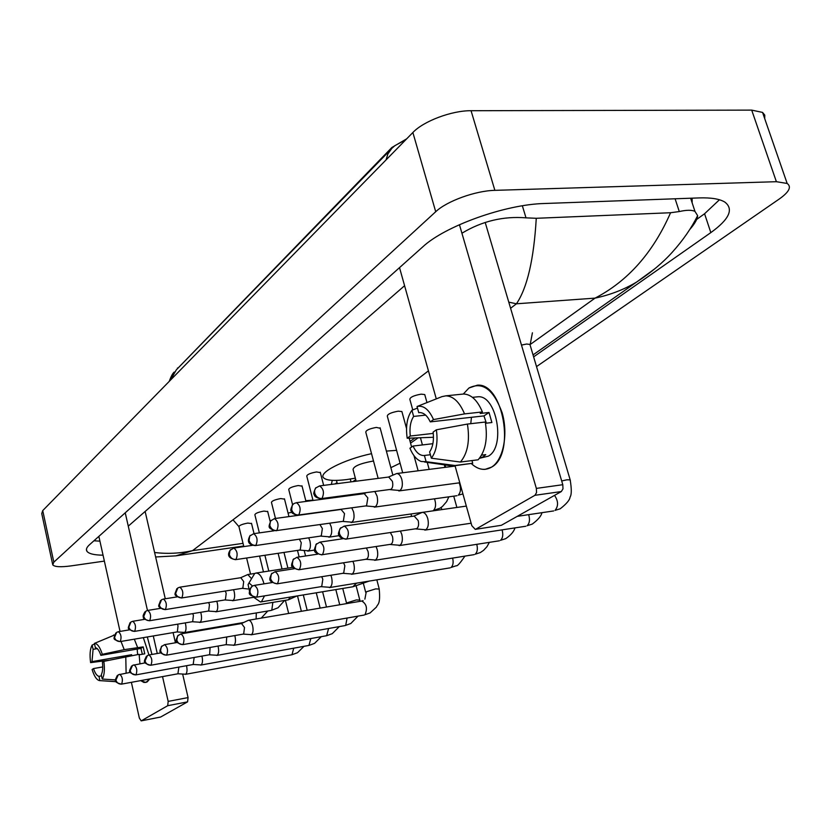 <?xml version="1.0" encoding="UTF-8"?>
<svg xmlns="http://www.w3.org/2000/svg" width="831" height="831" viewBox="0 0 831 831"><rect width="100%" height="100%" fill="white"/><g stroke="black" fill="none" stroke-linecap="round" stroke-linejoin="round"><path stroke-width="1.25" d="M406.681 138.829L391.889 147.482L176.193 369.972M405.84 139.691L394.881 145.654L391.806 148.385L387.859 153.964L386.083 159.874M147.17 681.939L144.043 682.511L140.668 680.62L145.861 682.49L149.757 678.958L147.17 681.939M147.316 636.972L151.969 654.444L147.316 636.972M98.858 536.369L120.038 631.425M131.381 682.324L139.348 718.077L141.187 720.872L160.3 717.091M167.696 705.706L168.174 701.395L188.076 697.583L187.577 701.863L167.696 705.706L141.312 720.82M125.232 512.8L147.471 610.473M153.278 635.954L157.277 653.509M162.533 676.611L168.174 701.395M187.577 701.863L160.632 717.028M188.076 697.583L182.675 674.18M175.434 642.779L173.087 632.599M165.276 598.767L145.134 511.47M101.527 675.852L98.962 676.309C96.936 675.925 95.108 673.349 93.498 668.571L102.722 666.94M94.568 644.015L92.148 645.074L93.082 649.343L91.992 661.632L131.62 654.714L131.745 655.607M93.082 649.343L97.248 648.627M137.603 654.579L137.198 649.053M143.337 637.647L148.978 654.963L160.985 652.854M139.203 654.797L144.76 653.82L143.192 646.882L124.214 649.645L102.306 654.319L100.873 655.337L140.938 648.409L142.35 654.246M134.331 639.174L137.551 647.349M103.854 661.351C104.914 669.537 104.374 675.437 102.223 679.062L101.278 674.741C102.66 672.04 103.044 667.906 102.421 662.359L103.854 661.351L139.12 654.319L139.951 663.782M91.992 661.632L90.6 662.619L108.965 660.261M100.873 655.337C99.232 650.528 97.393 647.972 95.368 647.681L94.433 643.402L114.47 635.04M121.014 641.439L124.214 649.645M125.772 656.656L126.115 673.131M90.6 662.619C89.561 654.62 90.07 648.772 92.148 645.074M94.433 643.402C97.352 643.433 99.98 647.069 102.306 654.319M115.592 679.903L102.223 679.062M98.962 676.309L99.907 680.62L116.122 681.628M99.907 680.62L99.554 680.61C96.718 680.059 94.235 676.372 92.106 669.537L93.498 668.571M131.62 654.714L129.813 655.95M143.192 646.882L140.938 648.409M251.315 586.873C248.324 594.477 247.596 594.57 256.249 597.219L256.696 597.032C253.382 597.209 251.149 595.588 249.975 592.16L250.214 588.525L252.51 586.021L249.061 582.967L248.074 584.494L250.131 594.269M248.885 583.102L254.681 573.556L255.906 573.058C259.314 573.047 262.014 576.641 264.019 583.861M264.518 595.869L261.547 601.551L260.477 601.976L253.185 596.918M373.524 461.08L372.35 461.205C359.968 463.553 353.539 466.326 353.061 469.525L356.146 481.211M386.373 451.088L396.605 450.36M400.095 463.199L390.861 467.666M355.346 478.189L346.454 479.601C334.374 481.076 326.822 480.536 323.799 478.002C317.494 473.068 343.245 459.688 371.54 453.664M178.031 673.775L185.677 674.221C187.068 672.923 187.38 670.243 186.611 666.161L186.497 665.714M177.917 673.764L178.883 667.085M193.301 664.478L201.081 664.945C202.535 663.605 202.868 660.863 202.078 656.698L201.923 656.095M193.166 664.468L194.163 657.487M291.878 512.228L288.066 513.101M312.851 500.169L305.787 500.688M209.215 654.786L217.151 655.275C218.667 653.893 219.02 651.078 218.2 646.83L218.002 646.061M209.059 654.776L209.651 654.651L210.087 647.453M225.824 644.679L233.916 645.188C235.505 643.755 235.879 640.867 235.038 636.536L234.778 635.57M225.648 644.659L226.281 644.524L226.697 636.982M243.171 634.105L251.44 634.655C253.102 633.16 253.497 630.199 252.624 625.774C251.585 622.055 250.204 620.227 248.479 620.279L248.002 620.477M242.984 634.095L243.67 633.949L244.511 627.53L241.53 623.541L180.898 633.887L177.564 635.954L176.837 640.119C177.876 643.246 179.932 644.711 183.007 644.513C184.742 639.943 184.035 636.401 180.898 633.887M321.057 586.665L330.073 587.34C332.088 585.585 332.597 582.292 331.6 577.452L330.852 575.249M320.735 586.634L321.722 586.457L322.812 579.311L321.753 576.704M342.974 573.317L352.199 574.024C354.318 572.195 354.858 568.809 353.829 563.854L352.915 561.32M342.601 573.276L343.691 573.089L344.855 565.734L343.556 562.784M366.014 559.284L375.467 560.032C377.69 558.12 378.271 554.63 377.201 549.551L376.1 546.663M365.588 559.232L366.793 559.034C368.393 557.653 368.808 555.129 368.04 551.452L366.429 548.128M390.279 544.502L399.96 545.292C402.308 543.297 402.921 539.693 401.82 534.499L400.48 531.196M322.449 554.672C324.983 549.187 324.152 545.001 319.935 542.113L315.925 544.523L315.25 549.353C316.538 553.041 318.938 554.817 322.449 554.672L391.121 544.232C392.803 542.788 393.24 540.181 392.45 536.421L390.425 532.681M530.168 345.249L529.929 344.429L526.605 344.034L521.484 345.083M415.853 528.921L425.784 529.752C428.256 527.664 428.921 523.956 427.768 518.617C426.459 514.451 424.61 512.374 422.21 512.395L413.952 516.082M346.807 538.976L416.767 528.63C418.544 527.114 419.021 524.423 418.19 520.57L414.181 516.051L344.242 526.085L340.097 528.547L339.297 530.583L339.432 533.502C340.772 537.283 343.234 539.111 346.807 538.976C349.498 533.336 348.646 529.046 344.242 526.085M251.554 523.561L247.783 523.083C242.205 524.143 239.266 525.348 238.954 526.688L243.826 546.601M176.93 631.944L184.648 632.443C186.051 631.061 186.373 628.329 185.593 624.258L185.209 622.897M176.785 631.934L177.356 631.799L178.021 625.868L177.491 624.195M267.717 511.595L263.936 511.075C258.202 512.156 255.179 513.402 254.878 514.805L259.355 532.879M192.241 621.723L200.115 622.253C201.58 620.819 201.912 618.025 201.112 613.86L200.655 612.312M192.086 621.713L192.699 621.567L193.405 615.501L192.771 613.61M284.534 499.14L280.743 498.569C274.843 499.68 271.758 500.968 271.467 502.443L275.476 518.451M208.207 611.065L216.237 611.626C217.764 610.141 218.117 607.274 217.296 603.026L216.766 601.26M208.03 611.055L208.695 610.899L209.454 604.677L208.695 602.568M302.069 486.166L298.267 485.533C292.19 486.675 289.022 488.015 288.752 489.563L292.585 504.708M224.879 599.94L233.075 600.522C234.674 598.985 235.048 596.045 234.197 591.714L233.563 589.709M224.671 599.92L225.398 599.764L226.198 593.386L225.305 591.028M320.351 472.631L316.538 471.946C310.285 473.109 307.023 474.511 306.774 476.132L313.027 500.48M251.492 578.636L247.825 574.533L240.689 577.722M242.06 588.296L242.849 588.13L243.701 581.586L240.803 577.701L179.818 587.185L177.855 587.901L175.653 593.376C176.702 596.502 178.758 597.988 181.854 597.832C183.599 593.251 182.924 589.698 179.818 587.185M380.224 428.297L376.391 427.414C369.515 428.682 365.972 430.271 365.785 432.182L378.157 478.386M299.555 550.101L308.498 550.808C310.42 549.011 310.898 545.738 309.932 541.012L308.696 537.823M299.222 550.06L300.251 549.862L301.279 542.768L299.378 539.184M402.048 412.134L401.882 411.542L398.215 411.179C391.1 412.488 387.464 414.15 387.308 416.165L402.692 472.777M320.517 536.099L329.668 536.847C331.694 534.967 332.203 531.611 331.205 526.771L329.73 523.218M320.132 536.047L321.275 535.85L322.366 528.547L319.935 524.6M424.921 395.203L424.745 394.548L421.099 394.154C413.724 395.504 409.984 397.249 409.86 399.379L412.768 409.932M342.549 521.401L351.908 522.19C354.037 520.227 354.588 516.768 353.549 511.813L351.783 507.845M276.744 530.562L342.694 521.38L343.359 521.12L344.522 513.61L341.074 509.434L274.479 518.596L270.428 521.047L269.836 525.462C271.051 528.973 273.357 530.666 276.744 530.562C279.019 525.358 278.26 521.369 274.479 518.596M365.713 505.934L375.311 506.765C377.544 504.708 378.126 501.145 377.056 496.065L374.916 491.661M298.745 514.96L365.848 505.913L366.585 505.632L367.832 497.894L364.258 493.645L296.438 502.693L293.977 503.544L292.252 505.206L291.671 509.715C292.928 513.309 295.296 515.064 298.745 514.96C301.154 509.632 300.386 505.539 296.438 502.693M390.113 489.646L399.95 490.519C402.308 488.368 402.931 484.702 401.82 479.497C400.615 475.581 398.901 473.597 396.678 473.545L388.409 477.067M321.95 498.517L391.058 489.324C392.751 487.766 393.198 485.107 392.388 481.336L388.69 477.025L319.592 485.917L315.551 488.088L314.575 490.404L314.7 493.105C316.009 496.793 318.429 498.6 321.95 498.517C324.495 493.032 323.716 488.836 319.592 485.917M491.536 467.136C484.847 470.969 478.126 469.795 471.364 463.605C475.82 467.78 480.443 469.692 485.242 469.318L491.536 467.136C503.306 460.083 508.468 434.239 502.101 412.654C493.552 389.438 482.489 381.232 468.933 388.015L477.347 385.179C503.202 382.53 515.833 454.671 491.536 467.136M463.314 394.039L468.933 388.015L463.314 394.039M399.524 267.644L436.285 398.87M455.014 465.703L471.831 525.722L475.259 529.357L501.353 525.296L475.259 529.357M534.915 495.307L536.566 492.586L536.348 488.399L562.795 484.702L562.992 488.846L561.32 491.557L534.915 495.307L475.841 529.16M459.439 224.692L536.348 488.399M561.32 491.557L501.353 525.296M562.795 484.702L485.19 222.428M423.883 455.533L430.385 454.734L423.883 455.533C419.634 455.554 416.019 452.396 413.038 446.05L432.878 443.692M433.263 433.387L410.285 436.036C409.371 427.882 410.483 421.348 413.63 416.424L425.628 415.116M470.751 423.685L471.468 417.297M481.585 455.149L485.751 454.63L483.154 456.801L479.56 458.193M476.173 396.969L477.898 396.792C496.658 394.704 505.965 446.86 488.389 456.136L479.456 458.317M485.512 423.259L491.9 422.532L489.012 412.488L480.173 413.464L482.396 411.947L464.539 413.9L433.522 419.572L430.271 421.878L483.974 415.905L486.374 423.156M461.641 394.216L463.667 394.008C471.25 394.382 477.503 400.355 482.396 411.947M485.294 422.034C487.89 438.654 485.501 451.243 478.126 459.803L460.395 462.046L431.351 458.203L429.617 451.929C432.878 447.057 434.042 440.44 433.117 432.078L436.379 429.804L467.417 424.07L485.294 422.034M410.285 436.036L407.19 438.238L433.46 437.272M418.751 412.695L419.811 412.581L418.751 412.695L417.037 406.515L441.999 396.616L445.946 395.826C453.466 396.21 459.657 402.235 464.539 413.9M467.417 424.07C470.014 440.783 467.676 453.446 460.395 462.046M417.474 408.063L411.927 410.265L413.63 416.424M407.19 438.238C405.538 426.365 407.117 417.048 411.927 410.265M417.037 406.515C423.457 405.05 428.952 409.403 433.522 419.572M436.379 429.804C438.062 442.082 436.379 451.545 431.351 458.203M419.811 412.581C423.872 412.706 427.363 415.801 430.271 421.878M424.402 455.471L426.126 461.714L455.056 465.505L472.725 463.251L471.966 460.582M472.725 463.251L453.477 465.9M455.056 465.505L452.573 466.014L424.464 461.974M426.126 461.714L421.234 461.496C416.632 459.751 412.872 455.326 409.932 448.221L413.038 446.05M480.141 457.414L480.328 458.089M489.012 412.488L483.974 415.905M52.592 564.072L41.747 513.589L42.734 510.598L412.872 132.513C423.498 121.149 451.784 110.492 471.063 110.72L751.702 110.118L762.557 112.414L764.759 115.104L764.707 118.615M104.374 561.102L71.123 565.88C60.705 567.272 54.586 566.929 52.758 564.862L53.828 562.161L435.714 211.728C446.756 201.144 475.509 190.694 494.871 190.351L776.383 181.698L787.165 183.464C791.735 186.788 789.211 191.899 779.571 198.796L536.514 366.596M533.627 356.863L710.827 232.607C729.254 219.332 733.95 209.163 724.902 202.13C719.75 198.941 711.191 197.539 699.203 197.913L544.492 203.502C505.196 204.353 444.762 226.167 422.678 246.942L89.488 544.752C86.684 547.297 85.811 549.436 86.871 551.171C88.668 553.737 94.059 555.077 103.044 555.181M410.556 443.152L417.951 437.958M696.7 219.405L704.574 213.744L719.449 199.762M93.924 540.784L99.917 541.147M692.161 202.878L692.109 198.173M128.275 526.137L404.583 285.708M461.932 233.22C481.918 221.15 503.274 216.029 526.002 217.847L536.265 218.293L670.575 212.736L679.291 211.552C686.624 209.9 691.849 209.859 694.976 211.417L697.625 215.644C697.469 219.052 694.83 223.695 689.73 229.564M536.265 218.293C533.855 259.365 527.249 287.858 516.446 303.793L508.769 302.141M154.597 552.49C167.239 554.059 179.891 553.446 192.553 550.641L175.892 555.846L243.68 546.009M654.807 268.787L636.671 282.021C624.102 289.541 610.224 294.912 595.048 298.132C627.935 281.075 653.114 252.614 670.575 212.736M177.419 368.029L177.554 368.59M391.889 147.482L392.076 148.126M170.469 380.12L176.317 369.857L390.445 149.86M369.203 581.087L352.863 586.779L356.509 583.165M120.994 684.121L121.627 684.058C123.05 679.903 122.417 676.652 119.716 674.284L119.487 674.388M121.627 684.058C118.76 684.277 116.859 682.947 115.935 680.059L118.282 674.793L130.384 672.362M304.011 646.31L297.519 652.699L291.961 654.745L293.738 648.18M135.297 674.876L135.983 674.803C137.489 670.555 136.835 667.231 134.03 664.831L133.781 664.945M135.983 674.803C133.074 675.021 131.132 673.661 130.187 670.71L132.555 665.351L145.342 662.816M321.296 636.66L314.554 643.371L308.955 645.417L310.815 638.54M150.234 665.216L150.972 665.143C152.551 660.801 151.886 657.404 148.978 654.963L147.451 655.493L145.061 660.957C146.038 663.959 148.011 665.361 150.972 665.143M339.297 626.605L332.296 633.648L326.645 635.705L328.577 628.506M161.952 645.957C159.801 651.037 157.277 652.667 166.345 655.181L166.636 655.057C168.288 650.6 167.602 647.141 164.58 644.659L177.346 642.446M166.636 655.057C163.614 655.264 161.598 653.841 160.591 650.766L161.318 646.684L164.58 644.659M359.854 600.086L356.291 599.94L347.109 602.807L346.652 603.597M358.047 616.114L350.786 623.52L345.073 625.577L345.717 625.286L347.088 618.025M178.198 635.216C175.995 640.306 173.482 642.114 182.695 644.638L183.007 644.513M379.258 589.065L375.685 588.878L366.274 591.817L364.871 599.161M376.827 579.841L379.185 588.795C380.775 605.394 377.336 603.981 376.495 607.014L370.065 612.956L364.975 614.711C367.666 608.489 366.596 603.929 361.776 601.031L363.085 600.636M464.924 556.126C460.125 563.169 457.227 566.378 456.229 565.755L451.077 567.448C453.092 565.599 453.612 562.483 452.646 558.089M256.696 597.032C258.836 591.973 258.057 588.099 254.359 585.388L272.215 582.552M271.934 573.245C268.216 580.547 269.119 581.586 276.993 583.84L277.481 583.642C279.746 578.449 278.946 574.47 275.092 571.707L294.33 568.716M277.481 583.642C274.116 583.809 271.82 582.136 270.615 578.625L271.311 574.003L275.092 571.707M489.355 542.363L486.956 546.705L483.59 550.33L480.36 552.542L475.197 554.215C477.358 552.21 477.887 548.917 476.776 544.326M293.655 558.889C290.455 566.711 290.05 567.189 298.828 569.754L299.368 569.536C301.767 564.197 300.947 560.125 296.916 557.3L317.743 554.142M299.368 569.536C295.94 569.692 293.592 567.978 292.335 564.374L293.031 559.647L296.916 557.3M514.991 527.893C513.838 531.663 510.733 535.257 505.674 538.675L500.501 540.327C502.828 538.156 503.357 534.665 502.09 529.866M541.905 512.685C541.334 515.926 538.114 519.728 532.266 524.101L527.072 525.743C529.596 523.364 530.126 519.666 528.661 514.649M570.357 480.432L570.18 479.851L566.887 479.809L561.683 480.962M529.929 344.429L570.18 479.851C571.686 489.095 571.645 494.84 570.056 497.094C569.827 499.919 566.545 503.815 560.229 508.78L555.035 510.39C558.557 506.027 558.38 501.031 554.516 495.38M115.769 633.035C113.577 639.486 112.154 638.987 119.986 641.605L120.277 641.48C121.71 637.315 121.087 634.053 118.428 631.695L129.74 629.805M120.277 641.48C117.389 641.667 115.488 640.317 114.553 637.429L116.672 632.339L118.428 631.695M256.125 618.981L256.28 612.935M130.062 622.648C127.839 629.16 126.385 628.714 134.373 631.404L134.674 631.269C136.18 627 135.557 623.676 132.783 621.287L144.843 619.303M134.674 631.269C131.745 631.446 129.802 630.075 128.847 627.125L130.986 621.941L132.783 621.287M284.638 600.439L278.021 607.793L271.145 610.442L271.799 610.131L272.848 602.382M144.978 611.813C143.15 614.857 142.662 616.581 143.514 616.976C142.672 618.337 144.636 619.594 149.383 620.757L149.715 620.612C151.294 616.238 150.65 612.842 147.773 610.411L160.643 608.334M149.715 620.612C146.734 620.788 144.75 619.375 143.763 616.373L145.924 611.097L147.773 610.411M296.958 595.972L288.347 599.826L290.289 597.073M160.57 600.501C158.357 607.129 156.446 606.422 165.068 609.632L165.421 609.476C167.083 604.999 166.418 601.53 163.437 599.058L177.2 596.876M165.421 609.476C162.388 609.642 160.362 608.199 159.355 605.124L161.536 599.753L163.437 599.058M176.868 588.66C174.583 595.401 172.786 594.819 181.459 597.998L181.854 597.832M230.571 549.655C226.749 554.942 228.38 558.276 235.474 559.668L235.983 559.45C238.03 554.516 237.302 550.714 233.812 548.055L252.499 545.333M235.983 559.45C232.722 559.585 230.519 557.985 229.377 554.63L229.99 550.402L233.812 548.055M250.276 535.351C246.651 541.417 248.313 544.835 255.283 545.603L255.855 545.365C258.005 540.306 257.267 536.41 253.632 533.689L274.23 530.78M255.855 545.365C252.531 545.489 250.276 543.848 249.092 540.42L249.705 536.099L253.632 533.689M411.625 516.425L410.95 513.994M448.865 496.824L446.6 501.664L442.497 506.391L439.983 508.219L433.491 510.431C435.88 507.793 436.213 503.918 434.499 498.818M462.929 493.957L458.276 495.151C460.862 492.253 461.174 488.15 459.2 482.853M428.443 370.865L192.553 550.641L243.026 543.349M510.587 308.259L516.446 303.793L595.048 298.132L530.188 344.501M337.022 482.572L335.142 483.912M776.383 181.698L751.702 110.118M494.871 190.351L471.063 110.72M435.714 211.728L412.872 132.513M53.828 562.161L42.734 510.598M704.574 213.744L710.827 232.607M522.356 205.797L526.002 217.847M675.104 198.786L679.291 211.552M174.219 372.059C172.64 373.389 170.989 376.495 169.254 381.367M141.187 720.872L160.497 717.08M113.556 635.081L114.512 634.915M99.554 680.61L116.163 681.7M292.907 567.334L255.906 573.058M352.863 586.779L260.477 601.976M359.459 493.718L359.605 494.268M178.177 673.744L121.399 684.152C112.871 681.887 115.218 680.381 117.285 675.489M297.508 595.889L301.373 611.294M285.386 600.314L288.658 613.455M291.961 654.745L185.344 674.357M193.446 664.457L135.744 674.907C126.821 672.082 129.522 671.427 131.537 666.057M316.268 592.804L320.143 608.105M303.305 594.934L307.179 610.307M308.955 645.417L200.728 665.091M209.37 654.755L150.712 665.257C141.841 662.837 144.282 661.237 146.412 656.22M335.828 589.584L339.723 604.771M322.594 591.755L326.49 607.025M326.645 635.705L216.766 655.43M331.361 484.4L332.265 480.349M333.096 497.229L333.241 497.779M356.208 586.104L360.124 601.312M342.736 588.441L346.569 603.296M345.073 625.577L233.511 645.355M166.345 655.181L225.99 644.648M350.277 479.061L351.014 481.876M354.318 494.403L354.463 494.954M361.776 601.031L248.479 620.279M241.457 623.551L248.002 620.466M336.462 480.411L337.303 483.642M340.596 496.232L340.731 496.782M363.479 583.819L365.702 592.337M364.29 615.023L250.983 634.832M182.695 644.638L243.338 634.084M445.052 465.007L445.696 467.282M453.736 496.159L456.884 507.45M441.199 507.44L441.791 509.6M450.142 567.853L329.429 587.59M256.249 597.219L321.254 586.634M254.359 585.388L252.51 586.021M474.179 554.641L351.492 574.294M276.993 583.84L343.172 573.286M499.379 540.784L374.677 560.323M298.828 569.754L366.222 559.253M321.836 554.911C312.986 552.397 313.245 551.628 316.538 543.754M319.935 542.113L342.611 538.768M525.857 526.231L399.077 545.614M346.132 539.236C341.375 538.395 339.017 536.982 339.048 534.987C337.822 534.686 338.373 532.287 340.71 527.778M530.147 344.678L532.411 332.795M466.326 506.1L422.21 512.395M553.695 510.93L517.256 516.352M471.125 523.218L424.797 530.116M251.481 523.281L254.037 533.637M259.573 556.074L263.469 571.884M261.235 618.108L267.8 611.003M238.892 526.574L233.012 519.801M246.61 558.006L250.547 574.107M243.722 622.492L184.233 632.62M119.986 641.605L177.055 631.924M267.634 511.294L270.148 521.359M272.329 530.095L272.558 531.009M278.115 553.301L282.041 569.017M264.892 555.274L268.797 571.063M271.145 610.442L199.669 622.44M134.373 631.404L192.376 621.702M284.451 498.808L288.949 516.602M297.488 550.413L299.139 556.967M283.984 552.428L287.91 568.103M288.347 599.826L215.759 611.824M149.383 620.757L208.342 611.045M301.975 485.803L305.974 501.415M295.182 514.94L295.379 515.719M304.25 550.714L305.59 555.991M253.632 597.312L232.545 600.74M165.068 609.632L225.014 599.92M320.247 472.226L323.664 485.397M326.936 498.049L327.082 498.6M254.878 573.432L247.825 574.533M242.288 588.327L247.835 588.961M181.459 597.998L242.434 588.296M380.079 427.768L392.866 475.103M314.689 550.06L307.74 551.109M235.474 559.668L299.711 550.08M401.882 411.542L406.525 428.474M409.195 438.186L411.615 447.036M413.983 455.658L418.138 470.803M339.328 535.631L328.837 537.169M255.283 545.603L320.673 536.078M276.11 530.812C267.457 528.121 268.226 527.727 271.01 520.299M424.745 394.548L426.978 402.568M444.336 464.893L445.021 467.365M420.486 437.895L422.428 444.938M427.248 462.379L429.18 469.39M432.276 510.951L350.994 522.533M298.049 515.241C293.447 514.306 291.224 512.945 291.359 511.127C290.258 510.836 290.746 508.614 292.834 504.448M364.02 493.676L365.848 492.866M456.957 495.712L374.293 507.149M321.171 498.818C316.549 497.894 314.274 496.481 314.347 494.58C313.225 494.227 313.723 491.942 315.853 487.735M455.118 466.077L396.678 473.545M459.792 482.769L398.818 490.934M472.455 397.353L477.898 396.792M445.946 395.826L463.667 394.008M787.165 183.464L762.557 112.414M86.455 549.27L86.871 551.171M690.623 198.225L694.976 211.417M352.863 481.637L355.73 479.622M410.078 441.396L414.846 438.041M533.045 354.91L636.671 282.021M636.681 282.021C651.068 272.558 662.951 262.617 672.321 252.177C683.009 240.304 691.444 228.12 697.625 215.644M175.881 555.856L155.636 556.978"/></g></svg>
